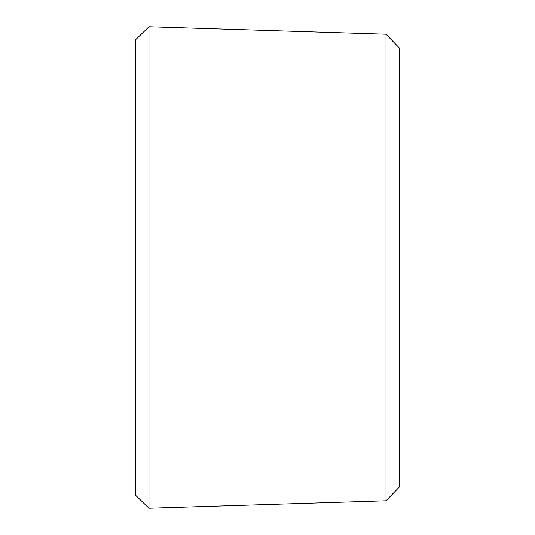 <?xml version="1.0" encoding="UTF-8"?>
<svg xmlns="http://www.w3.org/2000/svg" width="535" height="535" viewBox="0 0 535 535"><rect width="100%" height="100%" fill="white"/><g stroke="black" fill="none" stroke-linecap="round" stroke-linejoin="round"><path stroke-width="0.8" d="M148.984 26.75L148.984 508.25L135.816 495.497L135.816 39.503L148.984 26.75L386.016 34.2L386.016 500.8L148.984 508.25M386.016 34.2L399.184 47.782L399.184 487.218L386.016 500.8"/></g></svg>
